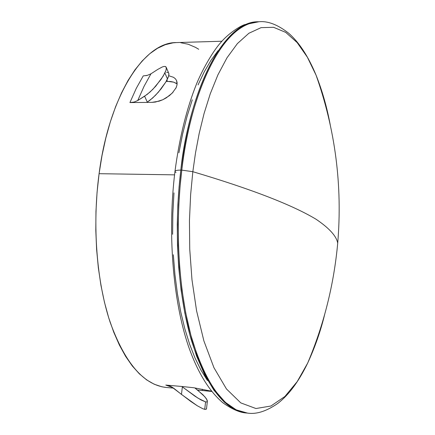 <?xml version="1.0" encoding="UTF-8"?>
<svg xmlns="http://www.w3.org/2000/svg" width="435" height="435" viewBox="0 0 435 435"><rect width="100%" height="100%" fill="white"/><g stroke="black" fill="none" stroke-linecap="round" stroke-linejoin="round"><path stroke-width="0.65" d="M177.116 83.922L173.63 82.139L167.448 81.361L166.904 80.111L167.448 81.361L166.203 81.383L170.737 81.53L173.63 82.139L176.463 83.444M337.011 250.326L337.707 243.214C336.57 236.238 329.36 228.25 316.076 219.256C292.108 204.847 251.022 188.991 192.83 171.694L190.622 194.733L189.448 220.665L189.742 249.217L191.971 279.683L196.582 310.84L203.89 340.915L213.949 367.705L226.466 388.966L240.772 402.886L255.932 408.525L270.934 406.018L284.914 396.47L297.257 381.544L307.675 363.073C315.011 347.179 320.693 330.904 324.717 314.26C320.693 330.904 315.011 347.179 307.675 363.073L297.257 381.544L284.914 396.47L270.934 406.018L255.932 408.525L240.772 402.886L226.466 388.966L213.949 367.705L203.89 340.915L196.582 310.84L191.971 279.683L189.742 249.217L189.448 220.665L190.622 194.733L192.83 171.694L181.781 170.118L180.046 186.707L178.801 204.831L178.209 224.433L178.426 245.378L179.639 267.4L182.02 290.112L185.729 312.95L190.873 335.222L197.495 356.118L205.543 374.774L214.857 390.369L225.183 402.212L236.183 409.841L247.477 413.087C225.276 410.591 206.81 386.073 192.08 339.545C178.785 293.5 174.604 228.799 181.781 170.118L180.835 170.107C173.652 228.767 177.839 293.446 191.155 339.479C205.902 385.997 224.389 410.504 246.618 413.005L235.313 409.759L224.297 402.13L213.955 390.287L204.629 374.698L196.576 356.047L189.943 335.157L184.793 312.89L181.08 290.058L178.693 267.356L177.48 245.34L177.257 224.4L177.855 204.803L179.095 186.691L180.835 170.107C177.012 170.101 175.055 170.558 174.952 171.477C175.055 170.558 177.012 170.101 180.835 170.107C186.224 113.763 214.384 23.974 258.037 21.783C226.684 20.945 191.416 80.665 180.835 170.107L181.781 170.118C192.357 80.649 227.581 20.913 258.896 21.75C215.298 23.941 187.164 113.758 181.781 170.118L192.83 171.694L195.489 153L199.176 133.491L204.058 113.557L210.268 93.77L217.902 74.891L226.972 57.833L237.369 43.62L248.869 33.267L261.087 27.644L273.561 27.302L285.746 32.386L297.154 42.581L307.355 57.175L316.076 75.184C322.264 90.741 326.989 107.32 330.241 124.91C326.989 107.32 322.264 90.741 316.076 75.184L307.355 57.175L297.154 42.581L285.746 32.386L273.561 27.302L261.087 27.644L248.869 33.267L237.369 43.62L226.972 57.833L217.902 74.891L210.268 93.77L204.058 113.557L199.176 133.491L195.489 153L192.83 171.694C251.022 188.991 292.108 204.847 316.076 219.256C329.36 228.25 336.57 236.238 337.707 243.214C333.906 284.648 323.896 324.597 307.675 363.073C298.785 381.441 288.856 394.866 277.894 403.348C266.481 411.276 256.345 414.522 247.477 413.087L246.618 413.005C240.087 412.733 232.165 409.319 222.861 402.767C208.99 390.967 197.512 372.099 188.426 346.168C172.874 300.4 167.41 232.899 174.957 171.51M166.453 387.493L161.847 386.786L154.202 384.225L146.66 379.902L139.32 373.796L132.262 365.922L125.584 356.308L119.375 345.026L113.731 332.166L108.723 317.844L104.449 302.211L100.963 285.447L98.332 267.759L96.603 249.364L95.809 230.501L95.961 211.432L97.059 192.411L99.088 173.69L174.555 174.854L99.088 173.69C92.198 225.091 96.619 281.652 110.126 322.199C125.057 363.263 143.806 385.024 166.36 387.482L173.554 388.118M207.343 401.472L207.18 400.184L204.901 396.829L197.506 390.037L202.231 390.456L202.367 389.243L202.231 390.456L211.676 391.451L197.506 390.037L194.804 387.906L202.998 394.806L206.32 398.65L207.386 401.315L206.864 401.918L205.581 401.896L201.03 399.955L194.923 396.171L181.814 386.47L193.7 387.737L211.448 391.168L193.7 387.737L181.814 386.47L182.357 386.9L181.466 394.414L173.761 388.276L169.982 386.068L165.806 385.073L181.814 386.47L165.806 385.073L171.504 386.786L190.818 401.462L197.24 405.741L202.737 408.693L204.722 409.34L206.016 409.34L206.549 408.421L206.494 408.889L207.343 401.472L206.864 401.918L205.581 401.896L204.722 409.34L206.016 409.34L206.494 408.889M175.381 78.762L173.538 77.31L168.731 75.733L173.538 77.31L175.381 78.762L176.588 80.595L177.116 82.759L176.942 85.178L176.072 87.794L172.2 93.128L166.284 97.864L162.804 99.74L155.474 102.046L151.886 102.372L129.918 102.573L136.275 88.359L143.24 75.902L147.46 75.326L150.934 73.814M221.915 41.233L176.425 42.581C144.436 41.863 109.239 95.14 99.088 173.69L102.013 155.523L105.792 138.145L110.359 121.773L115.639 106.602L121.561 92.807L128.02 80.524L134.937 69.866L142.212 60.916L149.749 53.728L157.454 48.323L165.235 44.707L173.01 42.847L176.518 42.581M180.704 42.717L188.235 44.25L195.538 47.377L198.741 49.285M173.114 92.138L169.443 95.635L162.804 99.74L159.167 101.154L151.886 102.372L146.796 102.415L149.928 100.273L155.529 95.254L161.081 88.898L165.789 82.079L168.552 76.348L168.954 74.374L168.611 72.922L168.9 73.591L168.552 76.348L167.475 78.98L164.892 72.998L160.983 79.502L152.875 89.311L147.258 94.352L137.721 100.545L144.072 86.282L150.967 73.798L157.807 69.382L150.967 73.798L144.072 86.282L137.721 100.545L144.61 96.211L147.286 102.111L146.796 102.415L129.918 102.573L134.197 102.035L137.721 100.545L134.187 102.04L129.918 102.573L136.275 88.359L143.24 75.902M207.435 380.5L201.03 370.256L195.076 358.179L189.66 344.357L184.864 328.925L180.77 312.042L177.447 293.897L174.952 274.719L173.337 254.758M172.624 234.275L172.836 213.552L173.967 192.879M178.905 152.81L182.629 133.958L187.11 116.216L192.275 99.805M198.05 84.912L204.33 71.683L211.035 60.242L218.071 50.667M176.001 172.543L174.952 171.477M204.722 409.34L205.581 401.896L198.094 398.226L182.357 386.9L181.466 394.414L197.24 405.741L202.737 408.693L204.722 409.34M172.885 387.628L165.806 385.073M176.588 80.595L177.072 84.368M176.523 86.663L175.658 88.577M167.899 72.438L166.605 72.4M147.443 75.331L145.915 75.663M162.309 66.957L157.807 69.382L162.309 66.957L164.044 66.446L165.349 66.479L166.154 67.11L166.387 68.404L165.969 70.388L163.179 76.125L155.692 86.266L150.021 92.046L144.61 96.211L147.286 102.111L152.696 97.967L158.356 92.198L165.789 82.079L167.475 78.98L164.892 72.998L165.969 70.388L166.339 67.615L168.9 73.591M165.349 66.479L166.339 67.615M174.99 171.249C179.454 137.558 186.718 108.244 196.783 83.313C204.2 65.805 214.243 49.9 220.202 43.185C227.712 34.066 239.217 26.491 244.59 24.654L258.896 21.75C267.835 20.831 277.769 24.664 288.699 33.25C299.149 42.369 308.274 56.343 316.076 75.184C335.352 129.728 342.562 185.734 337.707 243.214"/></g></svg>
